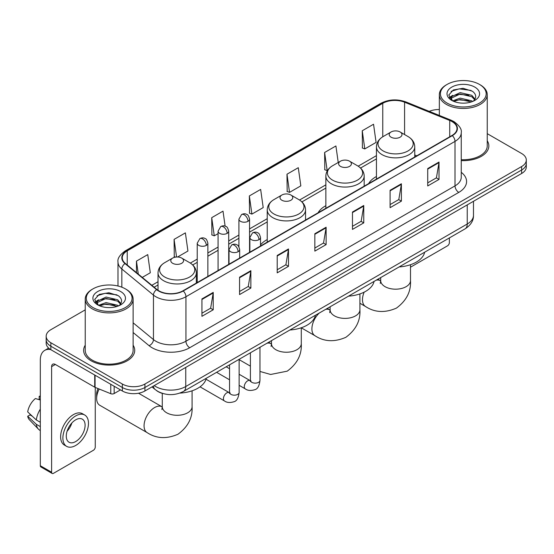 <?xml version="1.0" encoding="UTF-8"?>
<svg xmlns="http://www.w3.org/2000/svg" width="554" height="554" viewBox="0 0 554 554"><rect width="100%" height="100%" fill="white"/><g stroke="black" fill="none" stroke-linecap="round" stroke-linejoin="round"><path stroke-width="0.83" d="M267.229 239.57A28.206 16.288 0 0 0 260.512 244.923M325.856 205.714A28.206 16.288 0 0 0 318.114 212.771M376.436 176.511A28.206 16.288 0 0 0 368.687 183.575M162.904 393.527A15.969 9.217 180 0 1 156.457 390.508M85.233 309.859L50.85 329.706A15.969 9.217 0 0 0 46.176 336.23L46.176 343.182A15.969 9.217 0 0 0 50.85 349.699L122.351 390.979A15.969 9.217 0 0 0 144.926 390.979L521.626 173.492A15.969 9.217 0 0 0 526.3 166.976L526.3 163.499A15.969 9.217 0 0 1 521.626 170.016A15.969 9.217 0 0 0 526.3 163.499L526.3 160.023A15.969 9.217 0 0 0 521.626 153.506L487.243 133.659M46.176 336.23A15.969 9.217 0 0 0 50.85 342.746L122.351 384.026A15.969 9.217 0 0 0 144.926 384.026L144.926 387.502L521.626 170.016L144.926 387.502A15.969 9.217 0 0 1 122.351 387.502A15.969 9.217 0 0 0 144.926 387.502L144.926 390.979M50.85 342.746L50.85 346.222L122.351 387.502L50.85 346.222A15.969 9.217 0 0 1 46.176 339.706A15.969 9.217 0 0 0 50.85 346.222L50.85 349.699M85.233 345.218A25.546 14.75 0 0 0 83.633 350.35A25.546 14.75 0 0 0 91.112 360.779A25.546 14.75 0 0 0 118.958 363.978A25.546 14.75 0 0 0 134.726 350.35A25.546 14.75 0 0 0 133.126 345.218A25.546 14.75 0 0 1 134.726 350.35A25.546 14.75 0 0 1 118.958 363.978A25.546 14.75 0 0 1 91.112 360.779A25.546 14.75 0 0 1 83.633 350.35A25.546 14.75 0 0 1 85.233 345.218M452.002 121.568A17.029 9.833 180 0 1 456.995 128.521A17.029 9.833 180 0 1 452.002 135.474L182.938 290.815A17.029 9.833 180 0 1 156.941 289.507L125.329 263.434A17.029 9.833 180 0 1 122.247 257.797A17.029 9.833 180 0 1 127.233 250.844L382.766 103.314A17.029 9.833 180 0 1 404.579 102.213L449.73 120.467A17.029 9.833 180 0 1 452.002 121.568M452.306 121.395A17.458 10.076 0 0 0 449.973 120.266L404.822 102.012A17.458 10.076 0 0 0 382.468 103.141L126.935 250.671A17.458 10.076 0 0 0 124.982 263.579L156.595 289.645A17.458 10.076 0 0 0 183.236 290.988L452.306 135.647A17.458 10.076 0 0 0 452.306 121.395M201.94 298.925L201.94 316.306L213.228 309.783L213.228 292.401L201.94 298.925M201.94 313.218L210.638 308.197L213.186 292.983A4.259 2.458 -120 0 0 213.228 292.401M210.562 308.246L213.228 309.783M239.57 277.194L239.57 294.576L250.865 288.059L250.865 270.677L239.57 277.194M239.57 291.494L248.268 286.473L250.817 271.252A4.259 2.458 -120 0 0 250.865 270.677M248.192 286.515L250.865 288.059M277.208 255.47L277.208 272.852L288.495 266.336L288.495 248.954L277.208 255.47M277.208 269.763L285.899 264.743L288.447 249.529A4.259 2.458 -120 0 0 288.495 248.954M285.822 264.791L288.495 266.336M427.73 168.561L427.73 185.943L439.024 179.427L439.024 162.045L427.73 168.561M427.73 182.862L436.427 177.841L438.976 162.62A4.259 2.458 -120 0 0 439.024 162.045M436.351 177.882L439.024 179.427M390.099 190.292L390.099 207.674L401.387 201.15L401.387 183.769L390.099 190.292M390.099 204.585L398.797 199.565L401.345 184.35A4.259 2.458 -120 0 0 401.387 183.769M398.721 199.613L401.387 201.15M352.469 212.016L352.469 229.398L363.756 222.881L363.756 205.499L352.469 212.016M352.469 226.316L361.166 221.295L363.715 206.074A4.259 2.458 -120 0 0 363.756 205.499M361.09 221.337L363.756 222.881M314.838 233.74L314.838 251.121L326.126 244.605L326.126 227.223L314.838 233.74M314.838 248.04L323.529 243.019L326.077 227.805A4.259 2.458 -120 0 0 326.126 227.223M323.453 243.061L326.126 244.605M461.253 160.605A25.546 14.75 0 0 0 488.843 145.903A25.546 14.75 0 0 0 487.243 140.771A25.546 14.75 0 0 1 488.843 145.903A25.546 14.75 0 0 1 461.253 160.605M144.926 384.026L521.626 166.539A15.969 9.217 0 0 0 526.3 160.023M439.343 109.533A15.969 9.217 0 0 0 429.253 111.368M177.592 257.001L187.931 251.031L185.382 232.874L174.095 239.39L174.275 256.668M142.267 277.402L150.3 272.762L147.752 254.598L136.464 261.121L136.464 272.616M286.986 174.212L289.534 192.37L300.829 185.853L298.281 167.696L286.986 174.212L287.173 191.49M338.231 162.488L335.911 145.965L324.623 152.482L324.803 169.759M362.254 130.758L364.802 148.922L376.09 142.399L373.541 124.241L362.254 130.758L362.434 148.036M225.118 226.143L223.013 211.143L211.725 217.667L211.905 234.944M249.355 195.936L251.904 214.1L263.198 207.584L260.65 189.42L249.355 195.936L249.542 213.214M251.904 214.1L249.355 213.145M289.534 192.37L286.986 191.421M324.623 152.482L327.172 170.646L327.504 170.452M327.172 170.646L324.623 169.69M364.802 148.922L362.254 147.966M211.725 217.667L214.273 235.824L218.068 233.636M214.273 235.824L211.725 234.875M175.5 257.125L174.095 256.599M174.095 239.39L176.567 257.014M136.464 261.121L138.285 274.119M410.493 267.201L447.487 245.844A2.659 1.537 120 0 0 449.37 242.59L449.37 237.929M447.113 103.099A22.887 13.213 0 0 0 479.473 103.099A22.887 13.213 0 0 0 479.473 84.416L480.228 84.852A23.947 13.829 0 0 1 487.243 94.623A23.947 13.829 0 0 1 472.458 107.4A23.947 13.829 0 0 1 446.358 104.401A23.947 13.829 0 0 1 439.343 94.623A23.947 13.829 0 0 1 446.358 84.852L447.113 84.416A22.887 13.213 0 0 0 447.113 103.099M461.253 159.677A23.947 13.829 0 0 0 487.243 145.903L487.243 94.623M452.646 100.87L460.18 98.134L471.8 100.849L472.624 101.465M453.788 101.389L460.18 99.512L471.336 101.936M452.438 100.766L451.268 98.183L451.676 96.604L460.18 92.615L471.8 95.33L474.993 99.104M451.302 100.004L451.268 98.183M451.344 98.868L451.676 97.989L460.18 93.993L471.8 96.715L474.626 99.678M473.13 101.25A12.029 6.946 0 0 0 473.642 100.793C476.71 97.449 476.308 94.27 472.43 91.251L463.019 88.294L453.317 89.977L448.809 94.976L451.732 100.329M474.813 87.11A16.288 9.404 0 0 0 451.815 87.089A16.288 9.404 0 0 0 451.711 100.364A16.288 9.404 0 0 0 451.78 100.406A16.288 9.404 0 0 0 474.882 100.364A16.288 9.404 0 0 0 474.813 87.11M474.667 100.489L475.838 99.685M480.228 84.852L479.473 84.416A22.887 13.213 0 0 0 447.113 84.416M451.088 91.355L459.231 88.848L471.087 90.434M449.516 98.072L451.739 96.493M455.409 95.066L459.231 94.367L468.822 95.191M455.409 100.579L459.231 99.886L468.822 100.71M449.266 97.629L452.66 95.343M391.076 137.191A6.385 3.684 0 0 0 400.113 137.191A6.385 3.684 0 0 0 400.113 131.977L408.042 136.554A17.603 10.159 0 0 1 408.042 150.923A17.603 10.159 0 0 1 383.146 150.923A17.603 10.159 0 0 1 383.146 136.554C378.818 139.13 376.575 142.544 376.436 146.81A19.161 11.059 0 0 0 382.045 154.635A19.161 11.059 0 0 0 402.924 157.031A19.161 11.059 0 0 0 414.752 146.81C414.614 142.544 412.377 139.13 408.042 136.554L400.113 131.977A6.385 3.684 0 0 0 391.076 131.977A6.385 3.684 0 0 0 391.076 137.191M399.115 266.945A29.272 16.897 0 0 0 424.655 252.202M340.502 166.387A6.385 3.684 0 0 0 349.532 166.387A6.385 3.684 0 0 0 349.532 161.172L357.462 165.75A17.603 10.159 0 0 1 357.462 180.126A17.603 10.159 0 0 1 332.573 180.126A17.603 10.159 0 0 1 332.573 165.75C328.238 168.326 326.001 171.747 325.856 176.013A19.161 11.059 0 0 0 331.472 183.831A19.161 11.059 0 0 0 352.351 186.227A19.161 11.059 0 0 0 364.179 176.013C364.033 171.747 361.797 168.326 357.462 165.75L349.532 161.172A6.385 3.684 0 0 0 340.502 161.172A6.385 3.684 0 0 0 340.502 166.387M348.535 296.148A29.272 16.897 0 0 0 374.075 281.397M281.868 200.236A6.385 3.684 0 0 0 290.905 200.236A6.385 3.684 0 0 0 290.905 195.022L298.835 199.606A17.603 10.159 0 0 1 298.835 213.976A17.603 10.159 0 0 1 273.939 213.976A17.603 10.159 0 0 1 273.939 199.606C269.604 202.175 267.367 205.596 267.229 209.862A19.161 11.059 0 0 0 272.838 217.68A19.161 11.059 0 0 0 293.717 220.083A19.161 11.059 0 0 0 305.545 209.862C305.406 205.596 303.17 202.175 298.835 199.606L290.905 195.022A6.385 3.684 0 0 0 281.868 195.022A6.385 3.684 0 0 0 281.868 200.236M289.908 329.997A29.272 16.897 0 0 0 315.448 315.254M99.194 389.026A14.903 8.601 120 0 0 96.645 398.43L96.645 394.088A9.577 5.533 -60 0 1 98.03 388.555M96.645 398.43A14.903 8.601 120 0 0 99.734 405.251L147.149 432.626A14.903 8.601 -60 0 1 144.864 420.687A14.903 8.601 -60 0 1 154.601 407.557A14.903 8.601 -60 0 1 162.052 406.816L162.274 406.948M172.661 263.288A6.385 3.684 0 0 0 181.698 263.288A6.385 3.684 0 0 0 181.698 258.074L189.627 262.651A17.603 10.159 0 0 1 189.627 277.021A17.603 10.159 0 0 1 164.732 277.021A17.603 10.159 0 0 1 164.732 262.651C160.397 265.228 158.16 268.648 158.022 272.914A19.161 11.059 0 0 0 163.631 280.733A19.161 11.059 0 0 0 184.51 283.129A19.161 11.059 0 0 0 196.338 272.914C196.199 268.648 193.962 265.228 189.627 262.651L181.698 258.074A6.385 3.684 0 0 0 172.661 258.074A6.385 3.684 0 0 0 172.661 263.288M179.842 393.098A29.272 16.897 0 0 0 206.24 378.299M114.166 386.249L114.166 393.534L120.467 389.891M50.67 349.595A21.287 12.292 -120 0 0 44.722 350.384A21.287 12.292 -120 0 0 40.31 360.128L40.31 465.72L51.605 472.237L51.605 366.644A5.325 3.075 60 0 1 52.706 364.207A5.325 3.075 60 0 1 55.365 364.47L94.713 387.191L94.713 375.023M51.605 472.237A2.659 1.537 120 0 0 52.152 473.455L40.864 466.939A2.659 1.537 -60 0 1 40.31 465.72M52.152 473.455A2.659 1.537 120 0 0 53.482 473.324L93.37 450.291A2.659 1.537 120 0 0 95.253 447.036L95.253 387.433M114.166 393.534A2.659 1.537 180 0 1 110.758 393.7L95.066 387.364A2.659 1.537 180 0 1 94.713 387.191M75.683 441.559A13.303 7.68 120 0 0 84.381 429.835A13.303 7.68 120 0 0 82.338 419.17A13.303 7.68 120 0 0 75.683 419.828A13.303 7.68 120 0 0 66.992 431.559A13.303 7.68 120 0 0 69.035 442.217A13.303 7.68 120 0 0 75.683 441.559M67.089 431.247A13.303 7.68 120 0 0 71.868 422.972M40.31 396.706L39.182 396.359L39.182 399.032L40.31 399.683M84.734 415.022L82.477 413.72A18.095 10.45 120 0 0 73.426 414.621A18.095 10.45 120 0 0 61.605 430.562A18.095 10.45 120 0 0 64.382 445.063L66.639 446.365A18.095 10.45 120 0 0 75.683 445.471A18.095 10.45 120 0 0 87.504 429.523A18.095 10.45 120 0 0 84.734 415.022A18.095 10.45 120 0 0 75.683 415.922A18.095 10.45 120 0 0 63.862 431.864A18.095 10.45 120 0 0 66.639 446.365M40.31 409.143A17.562 10.138 120 0 0 36.315 419.967L27.7 411.906A13.836 7.991 120 0 1 35.421 398.534L40.31 400.016M40.31 422.273L36.315 419.967M32.361 416.269L30.013 414.911L27.7 416.248L36.315 424.309L40.31 426.622M36.315 424.309A17.562 10.138 120 0 0 38.482 429.218A17.562 10.138 120 0 0 39.812 430.264L40.31 430.548M40.31 396.048A13.836 7.991 120 0 0 39.182 396.359M27.7 416.248A13.836 7.991 120 0 0 29.334 419.697L38.482 429.218M92.996 307.546A22.887 13.213 0 0 0 125.363 307.546A22.887 13.213 0 0 0 125.363 288.863L126.111 289.299A23.947 13.829 0 0 1 133.126 299.07A23.947 13.829 0 0 1 118.341 311.847A23.947 13.829 0 0 1 92.241 308.848A23.947 13.829 0 0 1 85.233 299.07A23.947 13.829 0 0 1 92.241 289.299L92.996 288.863A22.887 13.213 0 0 0 92.996 307.546M85.233 299.07L85.233 350.35A23.947 13.829 0 0 0 92.241 360.128A23.947 13.829 0 0 0 118.341 363.126A23.947 13.829 0 0 0 133.126 350.35L133.126 299.07M98.529 305.316L106.063 302.581L117.683 305.296L118.508 305.912M99.672 305.836L106.063 303.959L117.219 306.383M98.321 305.212L97.151 302.629L97.559 301.051L106.063 297.062L117.683 299.776L120.876 303.55M97.185 304.451L97.151 302.629M97.227 303.315L97.559 302.436L106.063 298.44L117.683 301.161L120.509 304.125M119.02 305.697A12.029 6.946 0 0 0 119.525 305.24C122.593 301.895 122.192 298.717 118.314 295.697L108.903 292.741L99.201 294.43L94.692 299.423L97.615 304.776M120.696 291.556A16.288 9.404 0 0 0 97.698 291.536A16.288 9.404 0 0 0 97.594 304.811A16.288 9.404 0 0 0 97.663 304.852A16.288 9.404 0 0 0 120.765 304.811A16.288 9.404 0 0 0 120.696 291.556M120.55 304.935L121.721 304.132M126.111 289.299L125.363 288.863A22.887 13.213 0 0 0 92.996 288.863M96.971 295.801L105.122 293.295L116.97 294.88M95.399 302.519L97.622 300.94M101.292 299.513L105.122 298.814L114.706 299.638M101.292 305.025L105.122 304.333L114.706 305.157M95.15 302.075L98.543 299.797M154.227 385.612A21.287 12.292 0 0 0 155.653 386.526A21.287 12.292 0 0 0 185.756 386.526L467.244 224.01A21.287 12.292 0 0 0 473.483 215.319C473.635 220.603 470.824 225.125 465.041 228.885L183.554 391.394A10.644 6.142 60 0 0 185.756 386.526L185.756 367.406M467.244 204.89L467.244 224.01A10.644 6.142 60 0 1 465.041 228.885M153.361 386.11A10.644 7.119 129.5 0 0 155.217 389.573L151.983 386.907M521.626 173.492L521.626 166.539M122.351 390.979L122.351 384.026M461.253 172.315A26.613 15.36 180 0 1 458.781 192.397L189.71 347.739A5.325 3.075 60 0 1 185.95 341.222L455.014 185.881A21.287 12.292 0 0 0 461.253 177.19L461.253 132.69A21.287 12.292 180 0 1 455.014 141.381A5.325 3.075 -120 0 0 452.306 135.647M189.71 347.739A26.613 15.36 180 0 1 152.08 347.739A26.613 15.36 180 0 1 149.095 345.689L133.126 332.525M156.595 289.645A5.325 3.559 129.5 0 0 153.458 295.088L153.458 339.581A21.287 12.292 0 0 0 155.84 341.222A21.287 12.292 0 0 0 185.95 341.222L185.95 296.729A21.287 12.292 180 0 1 153.458 295.088L121.838 269.015A21.287 12.292 180 0 1 117.988 261.966L117.988 286.009M461.253 132.69C461.96 129.366 459.515 125.661 453.913 121.561L451.115 120.204A5.325 2.493 112 0 0 449.973 120.266M451.115 120.204L405.964 101.95C397.149 98.834 388.776 99.284 380.861 103.314A5.325 3.075 60 0 1 382.468 103.141M126.935 250.671A5.325 3.075 -120 0 0 125.329 250.837C119.802 254.812 117.358 258.524 117.988 261.966M124.982 263.579A5.325 3.559 129.5 0 0 121.838 269.015L121.838 287.201M405.964 101.95A5.325 2.493 112 0 0 404.822 102.012M183.236 290.988A5.325 3.075 60 0 1 185.95 296.729L455.014 141.381L455.014 185.881A5.325 3.075 60 0 0 458.781 192.397M133.126 322.823L153.458 339.581A5.325 3.559 -50.5 0 1 149.095 345.689M127.233 250.844L127.233 265.006M449.73 120.467L449.73 136.783M404.579 102.213L404.579 134.553M416.774 155.812L414.752 154.995M382.766 103.314L382.766 136.783M376.436 155.639L358.168 166.186M325.856 184.835L299.541 200.036M267.229 218.692L249.563 228.885M238.919 235.034L228.712 240.928M218.068 247.07L207.868 252.963M197.224 259.106L190.334 263.081M158.022 281.737L151.851 285.303M314.838 234.294L326.077 227.805M352.469 212.57L363.715 206.074M390.099 190.839L401.345 184.35M427.73 169.115L438.976 162.62M277.208 256.017L288.447 249.529M239.57 277.748L250.817 271.252M201.94 299.472L213.186 292.983M410.493 264.715L410.493 280.587A14.903 8.601 180 0 1 406.13 286.667A14.903 8.601 180 0 1 385.058 286.667A14.903 8.601 180 0 1 380.695 280.587L380.293 283.44M376.166 280.192A14.903 8.601 -60 0 1 380.466 280.719L380.688 280.843M410.493 280.587C411.137 291.529 406.449 300.704 396.429 308.107C385.016 313.079 374.726 312.553 365.564 306.528A14.903 8.601 -60 0 1 364.151 292.159M359.92 293.918L359.92 309.79A14.903 8.601 180 0 1 355.557 315.87A14.903 8.601 180 0 1 334.478 315.87A14.903 8.601 180 0 1 330.115 309.79L329.713 312.643M325.593 309.395A14.903 8.601 -60 0 1 329.886 309.915L330.115 310.046M359.92 309.79C360.564 320.731 355.876 329.9 345.855 337.31C334.436 342.282 324.145 341.756 314.991 335.731A14.903 8.601 -60 0 1 319.284 313.031M301.286 327.767L301.286 343.639A14.903 8.601 180 0 1 296.923 349.719A14.903 8.601 180 0 1 275.85 349.719A14.903 8.601 180 0 1 271.488 343.639L271.086 346.492M266.959 343.245A14.903 8.601 -60 0 1 271.259 343.771L271.481 343.896M259.978 347.545A14.903 8.601 -60 0 1 260.657 346.88M192.079 390.812L192.079 406.684A14.903 8.601 180 0 1 187.716 412.772A14.903 8.601 180 0 1 166.643 412.772A14.903 8.601 180 0 1 162.28 406.684L161.879 409.544M258.953 239.674A5.325 3.075 0 0 0 260.512 237.5C259.667 234.425 258.829 232.915 257.984 232.971C256.447 231.884 254.625 231.863 252.527 232.895A5.325 3.075 60 0 1 255.193 233.158A5.325 3.075 -120 0 1 258.953 239.674A5.325 3.075 0 0 1 251.426 239.674A5.325 3.075 0 0 1 249.868 237.5L252.527 232.895M239.134 385.328L245.27 388.866A4.792 2.763 -60 0 1 244.536 385.03A4.792 2.763 -60 0 1 247.666 380.813A4.792 2.763 -60 0 1 247.873 380.695A4.792 2.763 -60 0 1 250.062 380.57L239.134 374.269M250.678 381.055L250.249 381.408L250.401 380.376A4.792 2.763 -0 0 0 251.8 382.329A4.792 2.763 -0 0 0 258.358 382.454A4.792 2.763 -0 0 0 259.978 380.376C259.32 385.937 257.603 389.046 254.812 389.697C250.81 390.916 247.631 390.639 245.27 388.866M238.102 251.71A5.325 3.075 0 0 0 239.667 249.535C238.822 246.461 237.978 244.951 237.14 245.007C235.595 243.926 233.781 243.898 231.683 244.93A5.325 3.075 60 0 1 234.342 245.193A5.325 3.075 -120 0 1 238.102 251.71A5.325 3.075 0 0 1 230.582 251.71A5.325 3.075 0 0 1 229.017 249.535L231.683 244.93M200.036 386.831L224.418 400.909A4.792 2.763 -60 0 1 223.684 397.066A4.792 2.763 -60 0 1 226.815 392.848A4.792 2.763 -60 0 1 227.029 392.731A4.792 2.763 -60 0 1 229.211 392.613L206.005 379.213M229.827 393.091L229.398 393.444L229.55 392.412A4.792 2.763 -0 0 0 230.956 394.365A4.792 2.763 -0 0 0 237.507 394.49A4.792 2.763 -0 0 0 239.134 392.412C238.476 397.973 236.752 401.082 233.961 401.733C229.958 402.952 226.78 402.675 224.418 400.909M248.005 221.316A5.325 3.075 0 0 0 249.563 219.142C248.718 216.067 247.873 214.557 247.036 214.613C245.491 213.525 243.677 213.498 241.579 214.53A5.325 3.075 60 0 1 244.238 214.793A5.325 3.075 -120 0 1 248.005 221.316A5.325 3.075 0 0 1 240.478 221.316A5.325 3.075 0 0 1 238.919 219.142L241.579 214.53M227.154 233.352A5.325 3.075 0 0 0 228.712 231.177C227.867 228.103 227.029 226.593 226.184 226.648C224.647 225.561 222.826 225.54 220.727 226.572A5.325 3.075 60 0 1 223.394 226.835A5.325 3.075 -120 0 1 227.154 233.352A5.325 3.075 0 0 1 219.626 233.352A5.325 3.075 0 0 1 218.068 231.177L220.727 226.572M206.31 245.387A5.325 3.075 0 0 0 207.868 243.213C207.023 240.138 206.178 238.629 205.34 238.684C203.796 237.604 201.981 237.576 199.883 238.608A5.325 3.075 60 0 1 202.542 238.871A5.325 3.075 -120 0 1 206.31 245.387A5.325 3.075 0 0 1 198.782 245.387A5.325 3.075 0 0 1 197.224 243.213L199.883 238.608M51.605 366.644L55.365 364.47M95.066 375.224L95.066 387.364M110.758 393.7L110.758 384.282M183.554 391.394C174.988 395.701 166.422 395.701 157.855 391.394L155.217 389.573M473.483 215.319L473.483 201.289M380.861 103.314L125.329 250.837M376.436 158.88L360.55 168.049M325.856 188.076L301.923 201.898M267.229 221.925L249.563 232.126M238.919 238.275L228.712 244.162M218.068 250.311L207.868 256.204M197.224 262.347L192.716 264.951M158.022 284.978L154.157 287.207M439.343 115.447L439.343 94.623M365.564 306.528L359.92 303.267M414.752 156.976L414.752 146.81M376.436 179.101L376.436 146.81M391.076 131.977L383.146 136.554M380.466 280.719L377.863 279.216M380.695 277.582L380.695 280.587M314.991 335.731L301.286 327.816M364.179 186.179L364.179 176.013M325.856 208.304L325.856 176.013M340.502 161.172L332.573 165.75M329.886 309.915L327.282 308.412M330.115 306.777L330.115 309.79M301.286 343.639C301.93 354.581 297.242 363.749 287.221 371.159L270.629 374.469L259.978 371.45M250.401 366.139L239.134 359.636M305.545 220.028L305.545 209.862M267.229 242.153L267.229 209.862M281.868 195.022L273.939 199.606M271.259 343.771L268.655 342.261M271.488 340.627L271.488 343.639M192.079 406.684C192.723 417.626 188.035 426.802 178.014 434.211C166.595 439.184 156.311 438.657 147.149 432.626M196.338 283.08L196.338 272.914M158.022 290.303L158.022 272.914M172.661 258.074L164.732 262.651M162.052 406.816L138.521 393.236M162.28 393.361L162.28 406.684M251.031 380.958L250.062 380.57M259.978 347.275L259.978 380.376M260.512 246.031L260.512 237.5M229.55 379.795L216.6 372.316M250.401 352.801L250.401 380.376M249.868 252.174L249.868 237.5M229.55 368.735L226.177 366.79M230.18 392.994L229.211 392.613M239.134 359.311L239.134 392.412M239.667 258.067L239.667 249.535M229.55 364.844L229.55 392.412M229.017 264.21L229.017 249.535M249.563 252.354L249.563 219.142M238.919 246.821L238.919 219.142M228.712 264.39L228.712 231.177M218.068 270.532L218.068 231.177M207.868 276.425L207.868 243.213M197.224 282.568L197.224 243.213M44.722 350.384L48.648 348.113"/></g></svg>
